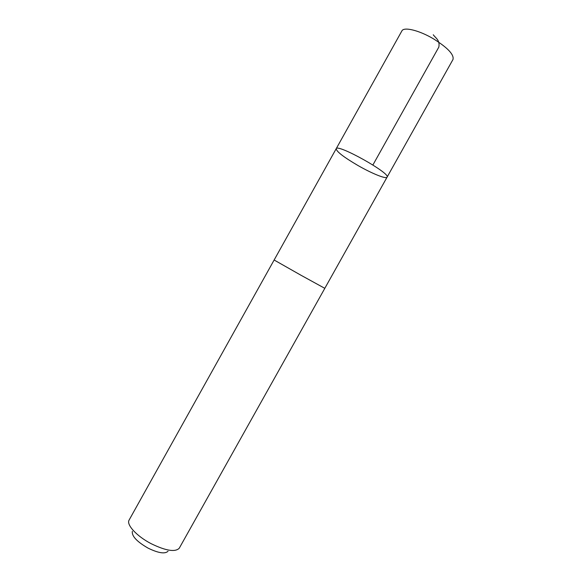 <?xml version="1.0" encoding="UTF-8"?>
<svg xmlns="http://www.w3.org/2000/svg" width="582" height="582" viewBox="0 0 582 582"><rect width="100%" height="100%" fill="white"/><g stroke="black" fill="none" stroke-linecap="round" stroke-linejoin="round"><path stroke-width="0.87" d="M357.937 165.492C343.744 157.169 336.491 151.589 336.185 148.737C337.08 143.354 391.184 173.589 387.066 177.175C386.193 179.329 371.774 173.458 357.937 165.492M452.992 59.488C454.193 54.621 447.674 47.731 433.445 38.819C419.142 30.293 403.741 26.605 401.878 30.919L336.185 148.737C337.08 143.354 391.184 173.589 387.066 177.175L452.992 59.488M387.066 177.175L324.807 288.33L301.214 275.373L274.137 260.008L336.185 148.737M301.214 275.381L274.129 260.008L129.037 520.184C126.272 524.811 136.879 536.313 151.218 543.719C165.848 550.812 175.189 552.318 179.241 548.237L324.814 288.337L301.214 275.381M168.038 551.234C165.012 554.159 158.355 553.118 148.054 548.12C136.828 541.631 131.597 536.022 132.354 531.293M372.895 164.982L438.821 47.113C440.123 40.231 435.751 38.194 433.263 34.774"/></g></svg>
